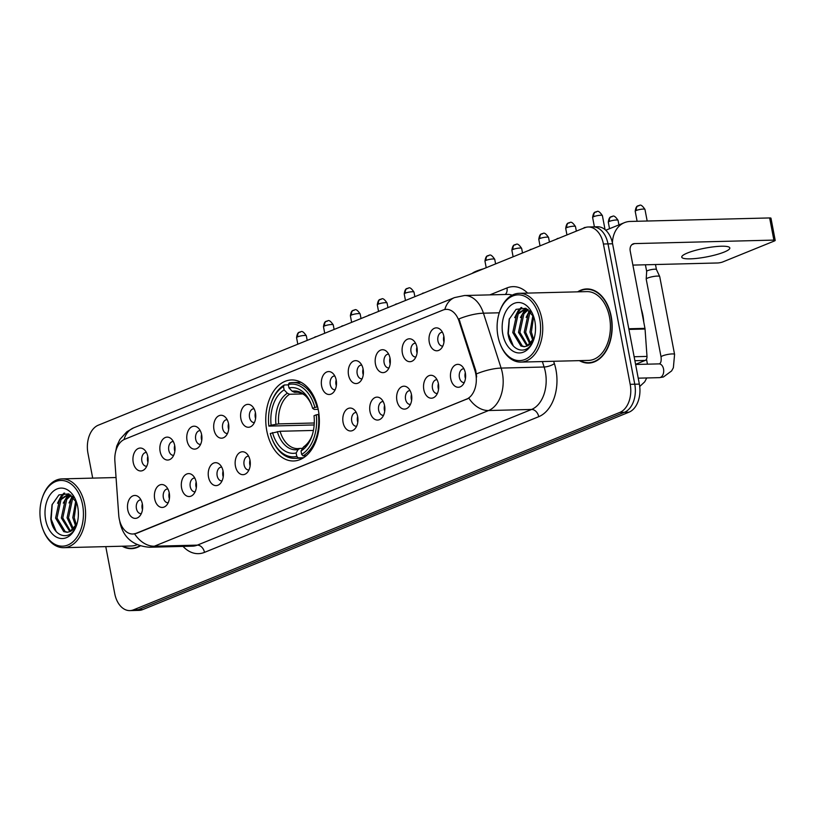 <?xml version="1.0" encoding="UTF-8"?>
<svg xmlns="http://www.w3.org/2000/svg" width="816" height="816" viewBox="0 0 816 816"><rect width="100%" height="100%" fill="white"/><g stroke="black" fill="none" stroke-linecap="round" stroke-linejoin="round"><path stroke-width="1.22" d="M318.311 410.009A40.525 26.795 -91.4 0 0 291.547 379.96A40.525 26.795 -91.4 0 0 266.812 430.919A40.525 26.795 -91.4 0 0 293.576 460.979A40.525 26.795 -91.4 0 0 318.311 410.009M402.38 353.206A11.465 7.589 88.6 0 1 404.971 341.088A11.465 7.589 88.6 0 1 413.426 340.425A11.465 7.589 88.6 0 1 416.945 347.29A11.465 7.589 88.6 0 1 413.916 359.876A11.465 7.589 88.6 0 1 402.38 353.206M415.568 343.24A6.885 4.549 -91.4 0 0 415.222 343.23A6.885 4.549 -91.4 0 0 411.019 351.88A6.885 4.549 -91.4 0 0 415.568 356.99A6.885 4.549 -91.4 0 0 415.905 356.959M375.462 364.13A11.465 7.589 88.6 0 1 378.053 352.012A11.465 7.589 88.6 0 1 386.519 351.349A11.465 7.589 88.6 0 1 390.038 358.214A11.465 7.589 88.6 0 1 386.998 370.811A11.465 7.589 88.6 0 1 375.462 364.13M388.651 354.164A6.885 4.549 -91.4 0 0 388.304 354.154A6.885 4.549 -91.4 0 0 384.112 362.804A6.885 4.549 -91.4 0 0 388.651 367.914A6.885 4.549 -91.4 0 0 388.997 367.883M348.544 375.064A11.465 7.589 88.6 0 1 351.145 362.947A11.465 7.589 88.6 0 1 359.601 362.273A11.465 7.589 88.6 0 1 363.12 369.148A11.465 7.589 88.6 0 1 360.091 381.735A11.465 7.589 88.6 0 1 348.544 375.064M361.733 365.089A6.885 4.549 -91.4 0 0 361.396 365.078A6.885 4.549 -91.4 0 0 357.194 373.738A6.885 4.549 -91.4 0 0 361.743 378.838A6.885 4.549 -91.4 0 0 362.08 378.808M321.626 385.988A11.465 7.589 88.6 0 1 324.227 373.871A11.465 7.589 88.6 0 1 332.683 373.198A11.465 7.589 88.6 0 1 336.202 380.072A11.465 7.589 88.6 0 1 333.173 392.659A11.465 7.589 88.6 0 1 321.626 385.988M334.825 376.013A6.885 4.549 -91.4 0 0 334.478 376.003A6.885 4.549 -91.4 0 0 330.276 384.662A6.885 4.549 -91.4 0 0 334.825 389.762A6.885 4.549 -91.4 0 0 335.162 389.732M240.883 418.761A11.465 7.589 88.6 0 1 243.484 406.643A11.465 7.589 88.6 0 1 251.94 405.97A11.465 7.589 88.6 0 1 255.459 412.845A11.465 7.589 88.6 0 1 252.43 425.432A11.465 7.589 88.6 0 1 240.883 418.761M254.082 408.796A6.885 4.549 -91.4 0 0 253.735 408.785A6.885 4.549 -91.4 0 0 249.533 417.435A6.885 4.549 -91.4 0 0 254.082 422.545A6.885 4.549 -91.4 0 0 254.419 422.515M213.976 429.685A11.465 7.589 88.6 0 1 216.566 417.568A11.465 7.589 88.6 0 1 225.032 416.905A11.465 7.589 88.6 0 1 228.551 423.769A11.465 7.589 88.6 0 1 225.512 436.356A11.465 7.589 88.6 0 1 213.976 429.685M227.164 419.72A6.885 4.549 -91.4 0 0 226.817 419.71A6.885 4.549 -91.4 0 0 222.625 428.359A6.885 4.549 -91.4 0 0 227.164 433.469A6.885 4.549 -91.4 0 0 227.511 433.439M187.058 440.62A11.465 7.589 88.6 0 1 189.649 428.502A11.465 7.589 88.6 0 1 198.115 427.829A11.465 7.589 88.6 0 1 201.634 434.704A11.465 7.589 88.6 0 1 198.604 447.29A11.465 7.589 88.6 0 1 187.058 440.62M200.246 430.644A6.885 4.549 -91.4 0 0 199.91 430.634A6.885 4.549 -91.4 0 0 195.707 439.294A6.885 4.549 -91.4 0 0 200.257 444.394A6.885 4.549 -91.4 0 0 200.593 444.363M160.14 451.544A11.465 7.589 88.6 0 1 162.741 439.426A11.465 7.589 88.6 0 1 171.197 438.753A11.465 7.589 88.6 0 1 174.716 445.628A11.465 7.589 88.6 0 1 171.686 458.215A11.465 7.589 88.6 0 1 160.14 451.544M173.339 441.568A6.885 4.549 -91.4 0 0 172.992 441.558A6.885 4.549 -91.4 0 0 168.79 450.218A6.885 4.549 -91.4 0 0 173.339 455.318A6.885 4.549 -91.4 0 0 173.675 455.287M133.232 462.468A11.465 7.589 88.6 0 1 135.823 450.35A11.465 7.589 88.6 0 1 144.279 449.677A11.465 7.589 88.6 0 1 147.808 456.552A11.465 7.589 88.6 0 1 144.769 469.139A11.465 7.589 88.6 0 1 133.232 462.468M146.421 452.492A6.885 4.549 -91.4 0 0 146.074 452.482A6.885 4.549 -91.4 0 0 141.882 461.142A6.885 4.549 -91.4 0 0 146.421 466.242A6.885 4.549 -91.4 0 0 146.768 466.222M429.287 342.281A11.465 7.589 88.6 0 1 431.888 330.164A11.465 7.589 88.6 0 1 440.344 329.491A11.465 7.589 88.6 0 1 443.863 336.365A11.465 7.589 88.6 0 1 440.834 348.952A11.465 7.589 88.6 0 1 429.287 342.281M442.476 332.316A6.885 4.549 -91.4 0 0 442.139 332.306A6.885 4.549 -91.4 0 0 437.937 340.955A6.885 4.549 -91.4 0 0 442.486 346.055A6.885 4.549 -91.4 0 0 442.823 346.035M423.83 389.701A11.465 7.589 88.6 0 1 426.431 377.584A11.465 7.589 88.6 0 1 434.887 376.91A11.465 7.589 88.6 0 1 438.406 383.785A11.465 7.589 88.6 0 1 435.377 396.372A11.465 7.589 88.6 0 1 423.83 389.701M437.029 379.726A6.885 4.549 -91.4 0 0 436.682 379.715A6.885 4.549 -91.4 0 0 432.48 388.365A6.885 4.549 -91.4 0 0 437.029 393.475A6.885 4.549 -91.4 0 0 437.366 393.445M396.923 400.625A11.465 7.589 88.6 0 1 399.514 388.508A11.465 7.589 88.6 0 1 407.969 387.835A11.465 7.589 88.6 0 1 411.499 394.709A11.465 7.589 88.6 0 1 408.459 407.296A11.465 7.589 88.6 0 1 396.923 400.625M410.111 390.65A6.885 4.549 -91.4 0 0 409.765 390.64A6.885 4.549 -91.4 0 0 405.572 399.299A6.885 4.549 -91.4 0 0 410.111 404.399A6.885 4.549 -91.4 0 0 410.458 404.369M370.005 411.55A11.465 7.589 88.6 0 1 372.596 399.432A11.465 7.589 88.6 0 1 381.062 398.759A11.465 7.589 88.6 0 1 384.581 405.634A11.465 7.589 88.6 0 1 381.551 418.22A11.465 7.589 88.6 0 1 370.005 411.55M383.194 401.574A6.885 4.549 -91.4 0 0 382.857 401.564A6.885 4.549 -91.4 0 0 378.655 410.224A6.885 4.549 -91.4 0 0 383.204 415.324A6.885 4.549 -91.4 0 0 383.54 415.293M343.087 422.474A11.465 7.589 88.6 0 1 345.688 410.356A11.465 7.589 88.6 0 1 354.144 409.683A11.465 7.589 88.6 0 1 357.663 416.558A11.465 7.589 88.6 0 1 354.634 429.145A11.465 7.589 88.6 0 1 343.087 422.474M356.286 412.508A6.885 4.549 -91.4 0 0 355.939 412.498A6.885 4.549 -91.4 0 0 351.737 421.148A6.885 4.549 -91.4 0 0 356.286 426.248A6.885 4.549 -91.4 0 0 356.623 426.227M235.436 466.181A11.465 7.589 88.6 0 1 238.027 454.063A11.465 7.589 88.6 0 1 246.483 453.39A11.465 7.589 88.6 0 1 250.012 460.265A11.465 7.589 88.6 0 1 246.973 472.852A11.465 7.589 88.6 0 1 235.436 466.181M248.625 456.205A6.885 4.549 -91.4 0 0 248.278 456.195A6.885 4.549 -91.4 0 0 244.086 464.855A6.885 4.549 -91.4 0 0 248.625 469.955A6.885 4.549 -91.4 0 0 248.972 469.924M208.519 477.105A11.465 7.589 88.6 0 1 211.109 464.987A11.465 7.589 88.6 0 1 219.575 464.314A11.465 7.589 88.6 0 1 223.094 471.189A11.465 7.589 88.6 0 1 220.065 483.776A11.465 7.589 88.6 0 1 208.519 477.105M221.707 467.129A6.885 4.549 -91.4 0 0 221.371 467.119A6.885 4.549 -91.4 0 0 217.168 475.779A6.885 4.549 -91.4 0 0 221.717 480.879A6.885 4.549 -91.4 0 0 222.054 480.848M181.601 488.029A11.465 7.589 88.6 0 1 184.202 475.912A11.465 7.589 88.6 0 1 192.658 475.238A11.465 7.589 88.6 0 1 196.177 482.113A11.465 7.589 88.6 0 1 193.147 494.7A11.465 7.589 88.6 0 1 181.601 488.029M194.8 478.064A6.885 4.549 -91.4 0 0 194.453 478.054A6.885 4.549 -91.4 0 0 190.25 486.703A6.885 4.549 -91.4 0 0 194.8 491.803A6.885 4.549 -91.4 0 0 195.136 491.783M154.693 498.953A11.465 7.589 88.6 0 1 157.284 486.836A11.465 7.589 88.6 0 1 165.74 486.163A11.465 7.589 88.6 0 1 169.269 493.037A11.465 7.589 88.6 0 1 166.229 505.624A11.465 7.589 88.6 0 1 154.693 498.953M167.882 488.988A6.885 4.549 -91.4 0 0 167.535 488.978A6.885 4.549 -91.4 0 0 163.343 497.627A6.885 4.549 -91.4 0 0 167.882 502.738A6.885 4.549 -91.4 0 0 168.229 502.707M127.775 509.878A11.465 7.589 88.6 0 1 130.366 497.76A11.465 7.589 88.6 0 1 138.832 497.097A11.465 7.589 88.6 0 1 142.351 503.962A11.465 7.589 88.6 0 1 139.322 516.548A11.465 7.589 88.6 0 1 127.775 509.878M140.964 499.912A6.885 4.549 -91.4 0 0 140.627 499.902A6.885 4.549 -91.4 0 0 136.425 508.552A6.885 4.549 -91.4 0 0 140.964 513.662A6.885 4.549 -91.4 0 0 141.311 513.631M450.748 378.767A11.465 7.589 88.6 0 1 453.339 366.649A11.465 7.589 88.6 0 1 461.805 365.986A11.465 7.589 88.6 0 1 465.324 372.851A11.465 7.589 88.6 0 1 462.295 385.438A11.465 7.589 88.6 0 1 450.748 378.767M463.937 368.801A6.885 4.549 -91.4 0 0 463.6 368.791A6.885 4.549 -91.4 0 0 459.398 377.441A6.885 4.549 -91.4 0 0 463.947 382.551A6.885 4.549 -91.4 0 0 464.284 382.52M417.068 352.951A6.885 4.549 88.6 0 1 416.762 351.737A6.885 4.549 88.6 0 1 416.925 347.177M390.16 363.875A6.885 4.549 88.6 0 1 389.844 362.661A6.885 4.549 88.6 0 1 390.017 358.102M363.242 374.809A6.885 4.549 88.6 0 1 362.926 373.585A6.885 4.549 88.6 0 1 363.1 369.036M336.325 385.733A6.885 4.549 88.6 0 1 336.008 384.52A6.885 4.549 88.6 0 1 336.182 379.96M255.581 418.506A6.885 4.549 88.6 0 1 255.265 417.292A6.885 4.549 88.6 0 1 255.439 412.733M228.674 429.43A6.885 4.549 88.6 0 1 228.358 428.216A6.885 4.549 88.6 0 1 228.531 423.657M201.756 440.365A6.885 4.549 88.6 0 1 201.44 439.141A6.885 4.549 88.6 0 1 201.613 434.581M174.838 451.289A6.885 4.549 88.6 0 1 174.522 450.075A6.885 4.549 88.6 0 1 174.695 445.516M147.931 462.213A6.885 4.549 88.6 0 1 147.614 460.999A6.885 4.549 88.6 0 1 147.788 456.44M443.986 342.026A6.885 4.549 88.6 0 1 443.669 340.813A6.885 4.549 88.6 0 1 443.843 336.253M438.529 389.446A6.885 4.549 88.6 0 1 438.212 388.222A6.885 4.549 88.6 0 1 438.386 383.663M411.621 400.37A6.885 4.549 88.6 0 1 411.305 399.157A6.885 4.549 88.6 0 1 411.468 394.597M384.703 411.295A6.885 4.549 88.6 0 1 384.387 410.081A6.885 4.549 88.6 0 1 384.56 405.521M357.785 422.219A6.885 4.549 88.6 0 1 357.469 421.005A6.885 4.549 88.6 0 1 357.643 416.446M250.135 465.926A6.885 4.549 88.6 0 1 249.818 464.712A6.885 4.549 88.6 0 1 249.982 460.153M223.217 476.85A6.885 4.549 88.6 0 1 222.901 475.636A6.885 4.549 88.6 0 1 223.074 471.077M196.299 487.774A6.885 4.549 88.6 0 1 195.983 486.56A6.885 4.549 88.6 0 1 196.156 482.001M169.391 498.698A6.885 4.549 88.6 0 1 169.075 497.485A6.885 4.549 88.6 0 1 169.238 492.925M142.474 509.623A6.885 4.549 88.6 0 1 142.157 508.409A6.885 4.549 88.6 0 1 142.331 503.849M465.446 378.512A6.885 4.549 88.6 0 1 465.13 377.298A6.885 4.549 88.6 0 1 465.304 372.739M474.932 370.556A20.645 13.648 88.6 0 1 475.789 373.942A20.645 13.648 88.6 0 1 466.477 399.208L136.119 533.317A20.645 13.648 88.6 0 1 132.835 534.011A20.645 13.648 88.6 0 1 118.738 515.151L114.872 461.02A20.645 13.648 88.6 0 1 124.644 439.294L443.006 310.06A20.645 13.648 88.6 0 1 446.301 309.356A20.645 13.648 88.6 0 1 459.071 321.29L474.932 370.556L475.759 370.535L476.666 376.941M579.37 360.631A37.087 24.521 -91.4 0 0 588.581 363.079A37.087 24.521 -91.4 0 0 611.215 316.445A37.087 24.521 -91.4 0 0 586.724 288.935A37.087 24.521 -91.4 0 0 577.646 291.842M589.019 289.037A37.087 24.521 -91.4 0 0 587.806 289.292M444.832 309.519A26.765 19.482 67.9 0 1 454.512 297.595L464.518 295.514A30.58 20.227 88.6 0 1 483.439 313.191L501.116 368.087A30.58 20.227 88.6 0 1 502.391 373.096A30.58 20.227 88.6 0 1 488.59 410.53A26.765 19.482 -112.1 0 1 468.843 398.188L136.68 533.297L133.171 534.001M588.265 226.991L597.434 226.766A22.94 15.167 -91.4 0 1 612.592 243.78L639.356 384.112A22.94 15.167 -91.4 0 1 629.014 412.182L142.698 609.593A22.94 15.167 -91.4 0 1 139.046 610.368L134.467 610.49A22.94 15.167 -91.4 0 0 138.118 609.715L624.424 412.294A22.94 15.167 -91.4 0 0 634.766 384.224L608.002 243.892A22.94 15.167 -91.4 0 0 592.855 226.879A22.94 15.167 -91.4 0 1 608.002 243.892L634.766 384.224A22.94 15.167 -91.4 0 1 624.424 412.294L138.118 609.715A22.94 15.167 -91.4 0 1 134.467 610.49L129.877 610.603A22.94 15.167 -91.4 0 0 133.528 609.827L619.834 412.417A22.94 15.167 -91.4 0 0 630.187 384.336L603.412 244.004A22.94 15.167 -91.4 0 0 588.265 226.991A22.94 15.167 -91.4 0 0 584.613 227.766L98.308 425.187A22.94 15.167 -91.4 0 0 87.955 453.257L92.698 478.115M499.27 312.793L483.439 313.191A26.765 8.16 162.2 0 0 458.939 318.923L475.759 370.535M122.206 546.21A37.087 24.521 -91.4 0 0 131.427 548.658A37.087 24.521 -91.4 0 0 140.209 545.935M105.774 546.628L114.73 593.589A22.94 15.167 -91.4 0 0 129.877 610.603M132.488 548.25A37.087 24.521 -91.4 0 0 133.712 548.444M589.642 362.671A37.087 24.521 -91.4 0 0 590.866 362.855M724.139 252.083A24.47 4.437 169.2 0 0 729.82 247.962A24.47 4.437 169.2 0 0 713.674 246.82A24.47 4.437 169.2 0 0 687.439 253.001A24.47 4.437 169.2 0 0 681.758 257.132A24.47 4.437 169.2 0 0 697.904 258.264A24.47 4.437 169.2 0 0 724.139 252.083M635.582 364.334L645.191 360.437L634.889 360.703M612.388 242.791A30.58 22.256 -112.1 0 1 624.454 222.646A30.58 22.256 -112.1 0 1 630.319 221.442L769.651 217.943A3.825 0.694 -10.8 0 1 770.977 218.219L775.2 240.373A3.825 0.694 169.2 0 0 773.874 240.098L634.552 243.596A7.65 5.569 67.9 0 0 633.083 243.902A7.65 5.569 67.9 0 0 630.227 251.124L644.956 328.358A3.825 2.53 88.6 0 1 645.048 329.011L646.996 356.419A3.825 2.53 88.6 0 1 645.191 360.437M632.89 265.098L717.519 262.976A3.825 0.694 169.2 0 0 722.813 261.926L774.313 241.016A3.825 0.694 169.2 0 0 775.2 240.373M497.954 336.212A32.875 21.746 -91.4 0 0 500.075 343.73A32.875 21.746 -91.4 0 0 527.432 358.204A32.875 21.746 -91.4 0 0 539.743 319.25A32.875 21.746 -91.4 0 0 520.71 295.045A32.875 21.746 -91.4 0 0 499.3 312.701A32.875 21.746 -91.4 0 0 497.954 336.212M500.075 343.73L500.351 344.444A34.405 22.756 -91.4 0 0 520.853 362.1A34.405 22.756 -91.4 0 0 541.855 318.832A34.405 22.756 -91.4 0 0 519.129 293.311A34.405 22.756 -91.4 0 0 499.535 311.977L499.3 312.701M520.853 362.1L588.509 360.407A34.405 22.756 -91.4 0 0 609.511 317.128A34.405 22.756 -91.4 0 0 586.786 291.608L519.129 293.311M580.074 360.611A36.7 24.266 -91.4 0 0 588.571 362.692A36.7 24.266 -91.4 0 0 610.97 316.537A36.7 24.266 -91.4 0 0 586.724 289.323A36.7 24.266 -91.4 0 0 578.34 291.822M643.773 322.126A38.23 25.286 -91.4 0 0 642.906 315.374A38.23 25.286 -91.4 0 0 641.254 308.927M535.49 330.215L535.469 325.972M532.879 340.68L529.951 332.081L532.919 315.18M533.603 339.364L531.389 332.041L533.623 316.537M529.951 344.23L524.219 332.224L528.197 313.742L530.186 311.426M530.686 343.536L525.647 332.183L529.625 313.711L530.859 312.171M527.024 346.066L518.486 332.367L522.464 313.885L527.677 309.305M527.758 345.729L519.914 332.336L523.892 313.854L528.268 309.723M534.225 338.13L526.983 346.086L524.178 346.718L520.914 346.066L512.754 332.51L516.732 314.027L526.075 308.428M524.892 346.667L522.352 346.025L514.182 332.479L518.16 313.997L526.249 308.509M526.983 346.086A19.115 12.638 -91.4 0 0 534.266 337.906M534.878 321.229A25.235 16.687 -91.4 0 0 533.154 315.211A25.235 16.687 -91.4 0 0 512.173 304.399A25.235 16.687 -91.4 0 0 502.819 334.244A25.235 16.687 -91.4 0 0 517.324 352.798A25.235 16.687 -91.4 0 0 533.766 339.527A25.235 16.687 -91.4 0 0 534.878 321.229M533.715 316.73L525.759 308.295L516.069 309.356L509.194 319.229L507.96 333.214C509.969 351.176 526.81 356.215 532.981 341.353L533.633 339.833M513.335 346.004L508.327 333.622L509.378 318.679M517.293 313.273L521.822 307.51M523.025 313.13L526.32 308.54M528.768 312.987L529.89 311.12M514.682 317.669L517.976 311.018L521.087 307.54M520.414 317.526L525.514 308.652M526.147 317.383L529.462 310.712M472.189 273.411A21.022 3.815 -10.8 0 1 476.371 271.147A21.022 3.815 -10.8 0 1 483.521 268.801M314.17 424.952L268.862 426.105A36.394 24.072 -91.4 0 1 270.922 403.828A36.394 24.072 -91.4 0 1 283.468 386.488L284.121 389.905A32.875 21.746 -91.4 0 0 271.106 425.197L278.674 423.892L314.282 422.994M302.869 393.924L289.598 394.261L287.365 393.22L284.121 389.905M314.854 407.439L316.975 407.011A37.924 25.082 -91.4 0 0 292.76 382.531A37.924 25.082 -91.4 0 0 289.19 383L288.323 384.52A36.394 24.072 -91.4 0 1 314.854 407.439L312.61 408.347A32.875 21.746 -91.4 0 0 311.335 404.471A32.875 21.746 -91.4 0 0 288.976 387.937L292.22 391.252L294.454 392.292L298.33 392.19M318.179 409.326L314.293 409.428L312.61 408.347M272.054 438.886A37.924 25.082 -91.4 0 0 294.658 458.347A37.924 25.082 -91.4 0 0 298.228 457.868L296.8 456.419A36.394 24.072 -91.4 0 1 271.779 438.172L272.054 438.886M303.603 457.735L298.228 457.868M283.468 386.488L284.325 384.979A37.924 25.082 -91.4 0 0 271.157 403.104L270.922 403.828M284.325 384.979L288.395 384.877M316.975 407.011L317.648 407M313.426 430.44L280.082 431.276L270.269 433.5A36.394 24.072 -91.4 0 0 271.779 438.172M272.513 432.582A32.875 21.746 -91.4 0 0 296.147 452.992L296.8 456.419M271.106 425.197L268.862 426.105M288.976 387.937L288.323 384.52M296.147 452.992L298.105 449.555L299.931 448.412L302.532 448.351M280.082 431.276A28.295 18.707 -91.4 0 0 297.901 448.627L299.931 448.412M318.974 414.385L316.261 414.824A36.394 24.072 -91.4 0 1 301.665 454.441L303.093 455.899A37.924 25.082 -91.4 0 0 318.383 414.395M303.093 455.899L306.153 455.818M301.665 454.441L301.012 451.024A32.875 21.746 -91.4 0 0 312.11 435.499A32.875 21.746 -91.4 0 0 314.017 415.732L316.261 414.824M312.65 433.847C312.059 436.152 309.397 442.823 303.736 446.76L301.012 451.024M661.062 357L646.211 279.154A6.885 1.244 -10.8 0 1 646.201 279.092A6.885 1.244 -10.8 0 1 647.802 277.991A6.885 1.244 -10.8 0 1 657.339 276.083A6.885 1.244 -10.8 0 1 659.705 276.522A6.885 1.244 -10.8 0 1 659.726 276.573L674.577 354.419L673.373 367.741L671.619 370.923L663.398 377.002L659.338 377.645A6.885 4.549 88.6 0 0 660.154 377.512A6.885 4.549 88.6 0 0 663.541 368.995A6.885 4.549 88.6 0 0 658.991 363.885L659.41 363.824C660.909 363.12 661.46 360.845 661.062 357A6.885 1.244 -10.8 0 1 662.653 355.837A6.885 1.244 -10.8 0 1 662.939 355.725A6.885 1.244 -10.8 0 1 670.232 354.073A6.885 1.244 -10.8 0 1 674.577 354.419M646.68 271.412A4.967 0.898 -10.8 0 1 646.67 271.361A4.967 0.898 -10.8 0 1 647.833 270.565A4.967 0.898 -10.8 0 1 654.718 269.198A4.967 0.898 -10.8 0 1 656.431 269.504A4.967 0.898 -10.8 0 1 656.441 269.545L655.483 264.537M40.8 521.791A32.875 21.746 -91.4 0 0 42.922 529.309A32.875 21.746 -91.4 0 0 70.278 543.782A32.875 21.746 -91.4 0 0 82.579 504.839A32.875 21.746 -91.4 0 0 63.556 480.634A32.875 21.746 -91.4 0 0 42.136 498.28A32.875 21.746 -91.4 0 0 40.8 521.791M42.922 529.309L43.187 530.023A34.405 22.756 -91.4 0 0 63.699 547.679A34.405 22.756 -91.4 0 0 84.701 504.41A34.405 22.756 -91.4 0 0 61.975 478.89A34.405 22.756 -91.4 0 0 42.381 497.556L42.136 498.28M63.699 547.679L131.356 545.986A34.405 22.756 -91.4 0 0 137.057 544.731M122.91 546.2A36.7 24.266 -91.4 0 0 131.417 548.281A36.7 24.266 -91.4 0 0 139.771 545.792M78.336 515.794L78.316 511.55M75.715 526.269L72.797 517.66L75.766 500.759M76.439 524.943L74.225 517.63L76.459 502.126M72.797 529.808L67.065 517.803L71.043 499.331L73.032 497.005M73.532 529.115L68.493 517.772L72.471 499.29L73.695 497.76M69.86 531.655L61.322 517.946L65.3 499.474L70.513 494.894M70.594 531.308L62.761 517.915L66.739 499.433L71.114 495.302M77.071 523.719L69.829 531.665L67.014 532.297L63.76 531.644L55.59 518.099L59.568 499.616L68.921 494.017M67.728 532.246L65.198 531.604L57.028 518.058L61.006 499.576L69.095 494.088M69.829 531.665A19.115 12.638 -91.4 0 0 77.102 523.484M77.724 506.807A25.235 16.687 -91.4 0 0 76 500.789A25.235 16.687 -91.4 0 0 55.009 489.988A25.235 16.687 -91.4 0 0 45.655 519.823A25.235 16.687 -91.4 0 0 60.17 538.387A25.235 16.687 -91.4 0 0 76.612 525.106A25.235 16.687 -91.4 0 0 77.724 506.807M76.551 502.319L68.595 493.874L58.915 494.935L52.03 504.808L50.806 518.803C52.805 536.765 69.656 541.804 75.827 526.932L76.469 525.412M56.171 531.583L51.173 519.211L52.224 504.268M60.139 498.862L64.668 493.088M65.872 498.719L69.156 494.129M71.604 498.566L72.726 496.699M57.528 503.248L60.823 496.607L63.934 493.129M63.26 503.105L68.35 494.241M68.993 502.962L72.308 496.291M459.071 321.29L459.898 321.269M136.119 533.317L136.68 533.297M466.477 399.208L467.038 399.187M553.625 361.274L554.39 363.64A38.23 25.286 88.6 0 1 538.733 416.69L204.49 552.371A7.65 5.569 67.9 0 0 197.35 545.129L531.593 409.448A30.58 20.227 -91.4 0 0 545.384 372.014A30.58 20.227 -91.4 0 0 544.109 367.006L542.365 361.559M204.49 552.371A38.23 25.286 88.6 0 1 183.049 546.404M192.474 546.159A30.58 20.227 -91.4 0 0 197.35 545.129L154.346 546.21A30.58 20.227 88.6 0 1 149.471 547.24L192.474 546.159M476.473 373.881A26.765 8.16 162.2 0 1 501.116 368.087L544.109 367.006A7.65 2.336 -17.8 0 0 554.39 363.64M134.599 533.868A26.765 19.482 67.9 0 0 154.346 546.21L488.59 410.53L531.593 409.448A7.65 5.569 67.9 0 1 538.733 416.69M124.012 439.579A26.765 19.482 -112.1 0 1 133.63 427.859L454.512 297.595M489.875 294.872L506.971 287.936A38.23 25.286 88.6 0 1 527.626 293.097M133.528 609.827L142.698 609.593M619.834 412.417L629.014 412.182M630.187 384.336L639.356 384.112M603.412 244.004L612.592 243.78M512.203 295.137A30.58 20.227 -91.4 0 0 507.521 294.433L464.518 295.514M505.226 294.494A7.65 5.569 67.9 0 0 506.971 287.936M631.819 244.708L634.552 243.596M628.799 328.756L644.956 328.358M773.874 240.098L769.651 217.943M645.048 329.011L628.922 329.419M634.134 356.735L646.996 356.419M289.598 394.261A28.295 18.707 -91.4 0 0 278.674 423.892M311.957 406.093C308.662 397.28 303.511 392.608 296.483 392.068A28.295 18.707 -91.4 0 0 294.454 392.292M277.338 431.613A29.407 19.451 -91.4 0 0 298.105 449.555M287.365 393.22A29.407 19.451 -91.4 0 0 275.93 424.228M311.651 405.317A29.407 19.451 -91.4 0 0 292.22 391.252M297.901 448.627A28.295 18.707 -91.4 0 0 299.35 448.514M302.96 447.586A29.407 19.451 -91.4 0 0 312.385 434.642M636.358 210.446A4.967 0.898 -10.8 0 1 641.692 209.192A4.967 0.898 -10.8 0 1 644.966 209.426C639.826 201.797 639.265 206.805 638.224 205.754A4.967 3.621 67.9 0 0 636.358 210.446A4.967 0.898 -10.8 0 0 635.205 211.283L637.112 221.269M639.173 205.55A4.967 3.621 67.9 0 0 638.224 205.754C638.622 206.244 636.164 204.459 635.205 211.283M609.45 221.371A4.967 0.898 -10.8 0 1 614.774 220.116A4.967 0.898 -10.8 0 1 618.059 220.351C612.908 212.731 612.347 217.729 611.306 216.679A4.967 3.621 67.9 0 0 609.45 221.371A4.967 0.898 -10.8 0 0 608.297 222.217L609.532 228.704M612.255 216.485A4.967 3.621 67.9 0 0 611.306 216.679C611.704 217.168 609.246 215.383 608.297 222.217M585.347 227.409A4.967 3.621 67.9 0 0 584.389 227.603A4.967 3.621 67.9 0 0 583.46 228.235M558.43 238.333A4.967 3.621 67.9 0 0 557.481 238.527A4.967 3.621 67.9 0 0 556.543 239.159M531.512 249.257A4.967 3.621 67.9 0 0 530.563 249.451A4.967 3.621 67.9 0 0 529.625 250.094M423.861 292.964A4.967 3.621 67.9 0 0 422.902 293.158A4.967 3.621 67.9 0 0 421.974 293.791M396.943 303.889A4.967 3.621 67.9 0 0 395.984 304.082A4.967 3.621 67.9 0 0 395.056 304.715M370.025 314.813A4.967 3.621 67.9 0 0 369.077 315.007A4.967 3.621 67.9 0 0 368.138 315.649M343.118 325.737A4.967 3.621 67.9 0 0 342.159 325.931A4.967 3.621 67.9 0 0 341.231 326.573M316.2 336.661A4.967 3.621 67.9 0 0 315.241 336.865A4.967 3.621 67.9 0 0 314.313 337.498M593.783 216.638A4.967 0.898 -10.8 0 1 599.107 215.383A4.967 0.898 -10.8 0 1 602.392 215.618C597.241 207.998 596.68 213.007 595.639 211.946A4.967 3.621 67.9 0 0 593.783 216.638A4.967 0.898 -10.8 0 0 592.62 217.484L594.405 226.838M596.588 211.752A4.967 3.621 67.9 0 0 595.639 211.946C596.037 212.435 593.579 210.65 592.62 217.484M566.865 227.572A4.967 0.898 -10.8 0 1 572.189 226.318A4.967 0.898 -10.8 0 1 575.474 226.542C570.323 218.923 569.762 223.931 568.721 222.87A4.967 3.621 67.9 0 0 566.865 227.572A4.967 0.898 -10.8 0 0 565.712 228.409L566.957 234.937M569.68 222.676A4.967 3.621 67.9 0 0 568.721 222.87C569.119 223.36 566.661 221.575 565.712 228.409M539.947 238.496A4.967 0.898 -10.8 0 1 545.282 237.242A4.967 0.898 -10.8 0 1 548.556 237.466C543.415 229.847 542.854 234.855 541.804 233.794A4.967 3.621 67.9 0 0 539.947 238.496A4.967 0.898 -10.8 0 0 538.795 239.333L540.039 245.861M542.762 233.6A4.967 3.621 67.9 0 0 541.804 233.794C542.201 234.284 539.753 232.499 538.795 239.333M513.04 249.421A4.967 0.898 -10.8 0 1 518.364 248.166A4.967 0.898 -10.8 0 1 521.648 248.401C516.497 240.771 515.936 245.779 514.896 244.718A4.967 3.621 67.9 0 0 513.04 249.421A4.967 0.898 -10.8 0 0 511.877 250.257L513.121 256.785M515.845 244.525A4.967 3.621 67.9 0 0 514.896 244.718C515.294 245.218 512.836 243.423 511.877 250.257M486.122 260.345A4.967 0.898 -10.8 0 1 491.446 259.09A4.967 0.898 -10.8 0 1 494.731 259.325C489.58 251.695 489.019 256.703 487.978 255.653A4.967 3.621 67.9 0 0 486.122 260.345A4.967 0.898 -10.8 0 0 484.969 261.181L486.214 267.709M488.937 255.449A4.967 3.621 67.9 0 0 487.978 255.653C488.376 256.142 485.918 254.347 484.969 261.181M405.379 293.128A4.967 0.898 -10.8 0 1 410.703 291.873A4.967 0.898 -10.8 0 1 413.987 292.097C408.836 284.478 408.275 289.486 407.235 288.425A4.967 3.621 67.9 0 0 405.379 293.128A4.967 0.898 -10.8 0 0 404.226 293.964L405.47 300.492M408.184 288.232A4.967 3.621 67.9 0 0 407.235 288.425C407.633 288.915 405.175 287.13 404.226 293.964M378.461 304.052A4.967 0.898 -10.8 0 1 383.795 302.797A4.967 0.898 -10.8 0 1 387.07 303.022C381.929 295.402 381.368 300.41 380.317 299.35A4.967 3.621 67.9 0 0 378.461 304.052A4.967 0.898 -10.8 0 0 377.308 304.888L378.553 311.416M381.276 299.156A4.967 3.621 67.9 0 0 380.317 299.35C380.715 299.839 378.267 298.054 377.308 304.888M351.553 314.976A4.967 0.898 -10.8 0 1 356.878 313.721A4.967 0.898 -10.8 0 1 360.162 313.946C355.011 306.326 354.45 311.335 353.41 310.274A4.967 3.621 67.9 0 0 351.553 314.976A4.967 0.898 -10.8 0 0 350.39 315.812L351.635 322.34M354.358 310.08A4.967 3.621 67.9 0 0 353.41 310.274C353.807 310.774 351.349 308.978 350.39 315.812M324.635 325.9A4.967 0.898 -10.8 0 1 329.96 324.646A4.967 0.898 -10.8 0 1 333.244 324.88C328.093 317.251 327.532 322.259 326.492 321.198A4.967 3.621 67.9 0 0 324.635 325.9A4.967 0.898 -10.8 0 0 323.483 326.737L324.727 333.265M327.44 321.004A4.967 3.621 67.9 0 0 326.492 321.198C326.89 321.698 324.431 319.903 323.483 326.737M297.718 336.824A4.967 0.898 -10.8 0 1 303.052 335.57A4.967 0.898 -10.8 0 1 306.326 335.804C301.186 328.175 300.625 333.183 299.574 332.132A4.967 3.621 67.9 0 0 297.718 336.824A4.967 0.898 -10.8 0 0 296.565 337.661L297.809 344.199M300.533 331.928A4.967 3.621 67.9 0 0 299.574 332.132C299.972 332.622 297.524 330.837 296.565 337.661M446.301 309.356L446.842 309.346M119.707 520.894L119.993 522.668C123.491 537.764 133.314 545.955 149.471 547.24M115.209 453.747L116.749 446.107L119.87 439.477L126.827 431.776L133.63 427.859M605.768 230.234L624.454 222.646M592.079 362.61L588.571 362.692M590.243 289.231L586.724 289.323M302.95 458.143L294.658 458.347M301.053 382.316L292.76 382.531M638.224 378.175L659.338 377.645M645.415 264.792L646.67 271.391L646.201 279.092M635.613 364.477L658.991 363.885M656.431 269.504L659.705 276.522M644.966 209.426L647.18 221.014M646.741 377.961L644.711 381.847L639.724 386.509M647.435 364.181L646.486 359.162M618.059 220.351L618.926 224.89M586.306 227.236L583.073 228.388M558.97 238.18L556.165 239.323M532.052 249.104L529.247 250.247M424.402 292.811L421.586 293.944M397.484 303.736L394.669 304.878M370.566 314.66L367.761 315.802M343.658 325.584L340.843 326.726M316.741 336.508L313.925 337.651M602.392 215.618L605.054 229.612M575.474 226.542L576.351 231.122M548.556 237.466L549.433 242.046M521.648 248.401L522.515 252.98M494.731 259.325L495.608 263.905M413.987 292.097L414.865 296.677M387.07 303.022L387.947 307.601M360.162 313.946L361.029 318.526M333.244 324.88L334.111 329.46M306.326 335.804L307.204 340.384M134.926 548.189L131.417 548.281M116.045 477.533L61.975 478.89"/></g></svg>
